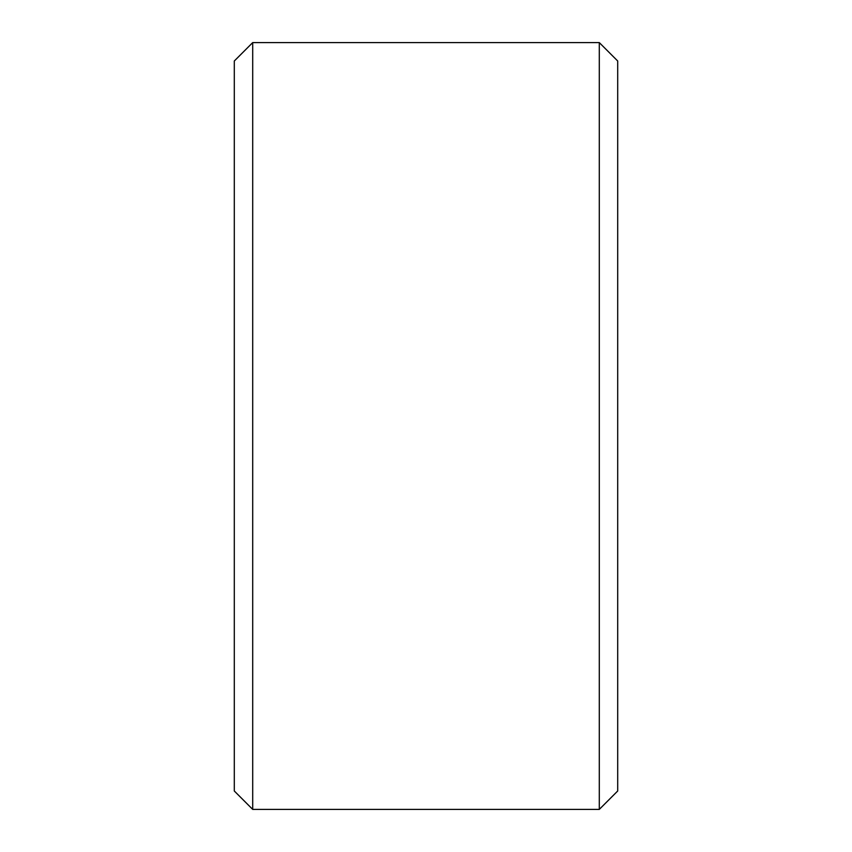 <?xml version="1.0" encoding="UTF-8"?>
<svg xmlns="http://www.w3.org/2000/svg" width="852" height="852" viewBox="0 0 852 852"><rect width="100%" height="100%" fill="white"/><g stroke="black" fill="none" stroke-linecap="round" stroke-linejoin="round"><path stroke-width="1.28" d="M252.703 42.6L234.3 61.003L234.3 790.997L252.703 809.4L599.297 809.4L599.297 42.6L252.703 42.6L252.703 809.4M599.297 42.6L617.7 61.003L617.7 790.997L599.297 809.4"/></g></svg>
